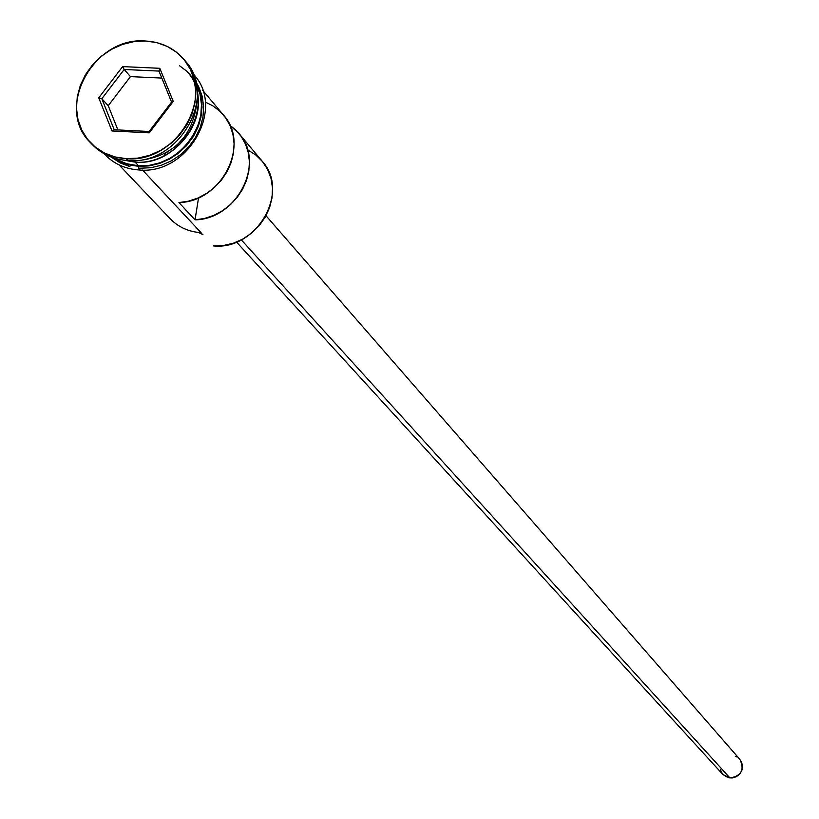<?xml version="1.0" encoding="UTF-8"?>
<svg xmlns="http://www.w3.org/2000/svg" width="819" height="819" viewBox="0 0 819 819"><rect width="100%" height="100%" fill="white"/><g stroke="black" fill="none" stroke-linecap="round" stroke-linejoin="round"><path stroke-width="1.23" d="M247.594 149.857L255.661 154.883L262.428 161.486L267.608 169.42L271.017 178.368L272.502 187.991L272.01 197.932L269.553 207.78L265.213 217.148L259.183 225.696L251.668 233.057L242.987 238.964L233.476 243.171L223.495 245.516L213.452 245.925C256.828 250.501 290.54 191.544 262.152 161.159L239.005 133.569M236.527 242.045L722.911 774.518L729.964 777.999L241.298 239.865L729.964 777.999C741.451 775.951 744.768 769.737 739.885 759.377L266.011 215.735M184.736 60.442C218.908 95.239 179.207 165.663 127.979 160.534C178.552 165.581 218.397 96.683 185.585 61.435L184.736 60.442M201.085 232.698L142.526 170.055L201.085 232.698C188.677 231.828 178.347 227.16 170.096 218.683L119.072 164.895M205.272 102.037L212.623 105.692L219.779 111.149L225.686 117.916L230.129 125.778L232.965 134.47L234.091 143.704L233.476 153.184L231.122 162.572L227.119 171.58L221.591 179.893L214.721 187.223L206.736 193.345L197.922 198.034L188.554 201.146L178.952 202.58L195.035 219.861L198.556 197.758L195.035 219.861L204.515 218.458L213.759 215.397L222.461 210.77L230.334 204.74L237.111 197.502L242.567 189.302L246.509 180.405L248.822 171.13L249.426 161.763L248.3 152.641L245.485 144.052L241.093 136.282L235.248 129.586L229.924 125.317L238.882 133.425C265.919 162.51 237.295 219.246 195.035 219.861L178.952 202.58C221.744 201.904 250.788 144.431 223.454 115.029L202.692 90.285M197.44 93.816C204.678 127.426 170.291 165.172 135.125 162.131L138.595 165.847C179.443 169.738 215.592 119.062 196.519 84.9L200.02 94.39L201.474 104.545L200.839 115.018L198.137 125.409L193.468 135.299L187.019 144.318L179.033 152.109L169.82 158.364L159.746 162.838L149.201 165.366L138.595 165.847L135.125 162.131L123.178 160.084M164.261 154.115L176.802 145.434L186.855 133.958M133.651 160.555L134.081 161.005C172.01 158.047 193.059 137.838 197.205 100.379C193.059 137.838 172.01 158.047 134.081 161.005L133.651 160.555M126.218 158.661L127.979 160.534L126.218 158.661L137.93 158.118L149.59 155.323L160.729 150.368L170.915 143.448L179.74 134.838L186.886 124.867L192.045 113.933L195.035 102.447L195.741 90.878L194.144 79.668L190.305 69.236L184.388 60.002L176.617 52.314L167.301 46.448L156.808 42.629L145.536 41.011C161.302 41.933 174.089 48.075 183.906 59.429C216.759 94.707 176.863 163.708 126.218 158.661C111.906 157.729 100.02 152.416 90.54 142.741C54.32 108.395 93.55 36.271 145.536 41.011L133.906 41.626L122.369 44.461L111.364 49.406L101.3 56.255L92.567 64.773L85.473 74.621L80.313 85.422L77.273 96.796L76.474 108.282L77.959 119.461L81.665 129.893L87.459 139.189L95.137 146.99L104.392 152.979L114.885 156.92L126.218 158.661M179.658 65.827L187.418 71.714L193.724 79.085L198.372 87.684L201.177 97.195L202.027 107.269L200.89 117.547L197.799 127.651L192.874 137.213L186.292 145.874L178.286 153.317L169.164 159.275L159.244 163.524L148.904 165.909L138.513 166.349L139.179 169.973L140.244 168.202L150.931 167.721L161.568 165.172L171.724 160.667L181.009 154.361L189.056 146.509L195.567 137.418L200.266 127.436L202.989 116.963L203.624 106.398L202.16 96.161L198.659 86.64L195.823 81.726M139.363 169.983L138.513 166.349L128.163 164.762L118.56 161.148L112.561 157.555M98.761 97.819L122.625 66.605L159.807 68.305L173.249 101.402L149.283 132.842L111.978 130.958L98.761 97.819L111.978 130.958L149.283 132.842L149.13 131.49L114.21 129.74L101.832 98.72L108.231 105.702L117.905 129.924L108.231 105.702L101.832 98.72L124.171 69.482L130.456 76.617L108.231 105.702L130.456 76.617L124.171 69.482L158.978 71.089L171.56 102.068L149.13 131.49L114.21 129.74L111.978 130.958L114.21 129.74L101.832 98.72L98.761 97.819L101.832 98.72L124.171 69.482L122.625 66.605L98.761 97.819M91.462 143.683L92.352 144.635C101.812 154.3 113.687 159.603 127.979 160.534C113.186 159.551 101.013 153.941 91.462 143.683M129.719 160.596L134.081 161.005M114.414 158.159L125.839 163.544L138.595 165.847L128.337 164.261L118.837 160.688L114.414 158.159M196.13 82.985L200.522 94.216L201.986 104.463L201.351 115.039L198.618 125.532L193.908 135.524L187.397 144.625L179.33 152.488L170.035 158.804L159.869 163.319L149.222 165.868L138.513 166.349M111.855 157.535L120.321 163.001L129.904 166.605M202.969 234.715L200.266 232.647L201.535 234.009L198.587 232.494L201.535 234.009M186.834 71.386C217.598 103.143 181.531 166.779 135.125 162.131M738.625 758.148L741.328 761.496L742.516 765.673L741.994 770.024L739.844 773.894L736.394 776.688L732.166 777.989L727.815 777.589L722.88 774.487M722.471 774.006L720.351 769.594M735.288 756.275L736.813 756.94M161.814 78.071L130.456 76.617L161.814 78.071M149.13 131.49L149.283 132.842L173.249 101.402L171.56 102.068L149.13 131.49M171.56 102.068L173.249 101.402L159.807 68.305L158.978 71.089L171.56 102.068M158.978 71.089L159.807 68.305L122.625 66.605L124.171 69.482L158.978 71.089M183.947 59.47L185.585 61.435M193.253 74.017C226.146 107.688 188.175 175.01 139.158 169.973C124.949 169.011 113.227 163.575 103.982 153.675M90.725 142.936L92.352 144.635"/></g></svg>
